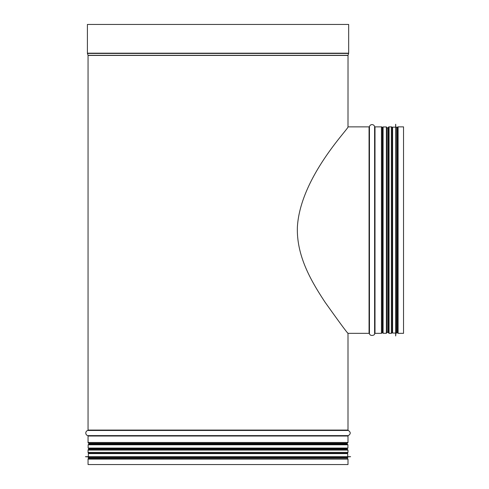 <?xml version="1.0" encoding="UTF-8"?>
<svg xmlns="http://www.w3.org/2000/svg" width="489" height="489" viewBox="0 0 489 489"><rect width="100%" height="100%" fill="white"/><g stroke="black" fill="none" stroke-linecap="round" stroke-linejoin="round"><path stroke-width="0.73" d="M88.741 458.321A0.825 0.825 90 0 0 88.057 459.128L88.057 464.55L88.057 459.128A0.825 0.825 0 0 1 88.741 458.321L346.322 458.144M88.057 452.368A0.825 0.825 90 0 0 88.741 453.175A0.825 0.825 0 0 1 88.057 452.368L88.057 450.106L88.057 452.368L348.003 452.368L348.003 450.106L88.057 450.106A0.825 0.825 90 0 1 88.741 449.293L88.741 449.293A0.825 0.825 0 0 0 88.057 450.106M89.09 448.89A0.41 0.41 -90 0 1 88.747 449.293A0.41 0.41 0 0 0 89.09 448.89L89.09 448.474L89.09 448.89L346.976 448.89L347.318 449.293L88.747 449.293L347.324 449.293L348.003 450.106M89.09 443.688L89.09 444.367L89.09 443.688A0.41 0.41 -90 0 0 88.747 443.285L88.747 443.285A0.41 0.41 0 0 1 89.09 443.688L346.976 443.688L346.976 444.367M88.057 442.472A0.825 0.825 90 0 0 88.741 443.279A0.825 0.825 0 0 1 88.057 442.472L88.057 436.017L88.057 442.472L348.003 442.472L348.003 436.017L88.057 436.017A0.41 0.41 -90 0 0 87.757 435.62A0.41 0.41 0 0 1 88.057 436.017M87.757 430.467A2.671 2.671 90 0 0 87.757 435.62A2.671 2.671 0 0 1 87.757 430.467A0.41 0.41 -90 0 0 88.057 430.069A0.41 0.41 0 0 1 87.757 430.467L348.309 430.467L348.003 430.069L88.057 430.069L88.057 55.428L88.057 430.069M88.038 55.3A0.41 0.41 -90 0 1 88.057 55.428A0.41 0.41 0 0 0 88.038 55.3L87.439 53.429L88.038 55.3L348.027 55.3L348.626 53.429L87.439 53.429A0.825 0.825 90 0 1 87.403 53.179A0.825 0.825 0 0 0 87.439 53.429M87.403 24.45L87.403 53.179L87.403 24.45L348.663 24.45L348.663 53.179L87.403 53.179M88.057 459.128L348.003 459.128L348.003 464.55L88.057 464.55M348.027 55.3L348.003 126.865C349.421 128.008 300.49 176.981 297.398 226.774C296.303 256.169 311.542 281.67 325.087 302.239C339.128 321.958 346.762 332.324 348.003 333.345L347.593 332.82M381.451 126.865L375.002 126.865A0.41 0.41 0 0 1 374.605 126.565A2.671 2.671 0 0 0 369.452 126.565A0.41 0.41 0 0 1 369.054 126.865L348.003 126.865L369.054 126.865A0.41 0.41 -0 0 0 369.452 126.565A2.671 2.671 180 0 1 374.605 126.565A0.41 0.41 -0 0 0 375.002 126.865L381.451 126.865A0.825 0.825 180 0 1 382.264 127.543L382.264 127.556A0.41 0.41 -0 0 0 382.673 127.892A0.41 0.41 0 0 1 382.264 127.556L382.264 332.661L381.451 333.345L381.451 126.865A0.825 0.825 0 0 1 382.264 127.543L382.264 127.556M397.3 127.543L397.123 128.546L397.3 127.543A0.825 0.825 180 0 1 398.113 126.865L403.535 126.865L403.535 333.345L398.113 333.345L397.3 332.661L397.3 127.543A0.825 0.825 0 0 1 398.113 126.865L403.535 126.865M392.19 332.496L392.16 127.543A0.825 0.825 0 0 0 391.347 126.865L389.085 126.865A0.825 0.825 0 0 0 388.278 127.543L388.278 127.556A0.41 0.41 0 0 1 387.869 127.892L386.781 127.892L387.869 127.892A0.41 0.41 -0 0 0 388.278 127.556L388.278 127.543A0.825 0.825 180 0 1 389.085 126.865L391.347 126.865A0.825 0.825 180 0 1 392.16 127.543L392.19 127.715M382.673 127.36L382.673 332.85L383.083 333.26L383.083 126.951L382.673 127.36M386.371 333.26L386.371 126.951L386.781 127.36L386.781 332.85L386.371 333.26L383.083 333.26M88.552 448.474L347.514 448.474L347.923 448.065L88.142 448.065L88.552 448.474M347.923 444.776L88.142 444.776L88.552 444.367L347.514 444.367L347.923 444.776L347.923 448.065M88.674 444.367L347.392 444.367M397.123 332.312L397.123 127.568L397.123 332.312M397.123 127.568L396.713 127.152L396.713 333.052L395.888 333.052L395.662 124.273L395.662 335.937L395.705 124.273M395.662 335.937L395.662 124.273M392.19 332.642L392.19 127.568L392.6 127.152L392.6 333.052L392.19 332.642M347.716 457.728L88.344 457.728L88.76 458.144L347.306 458.144L347.716 456.909L350.595 456.683L85.465 456.683L350.595 456.726M89.09 458.144L346.976 458.144M88.344 457.728L88.344 456.909L347.716 456.909M85.465 456.683L350.595 456.683M218.033 453.205L347.306 453.205L347.716 453.621L88.344 453.621L88.76 453.205L218.033 453.205M348.003 55.428L88.057 55.428M348.309 430.467C350.864 432.184 350.864 433.902 348.309 435.62L87.757 435.62M346.976 443.688L347.324 443.279L88.741 443.279L347.318 443.285L348.003 442.472M348.003 452.368L347.324 453.175L88.741 453.175M369.054 126.865L369.054 333.345L369.452 333.645L369.452 126.565M374.605 126.565L374.605 333.645C375.228 335.307 370.075 336.676 369.452 333.645M375.002 126.865L375.002 333.345L381.451 333.345M382.264 127.543L382.264 332.661M382.673 178.693L382.673 332.312L382.264 332.654M387.869 127.892L387.869 332.312L388.278 332.661L388.278 127.543M388.278 127.556L388.278 332.654M389.085 126.865L389.085 333.345L388.278 332.661M391.347 126.865L391.347 333.345L389.085 333.345M398.113 126.865L398.113 333.345M369.054 333.345L348.003 333.345L348.003 430.069M348.309 435.62L348.003 436.017M346.976 448.474L346.976 448.89M348.003 459.128L347.324 458.321M374.605 333.645L375.002 333.345M386.781 332.312L387.869 332.312M392.16 332.661L391.347 333.345M397.123 331.664L397.3 332.661M386.371 126.951L383.083 126.951M88.142 444.776L88.142 448.065M396.713 333.052L397.123 332.642M396.713 127.152L395.888 127.152M395.888 333.052L395.705 335.937M395.479 127.152L392.6 127.152M395.479 333.052L392.6 333.052M88.344 456.909L85.465 456.726M347.716 456.5L347.716 453.621M88.344 456.5L88.344 453.621"/></g></svg>
